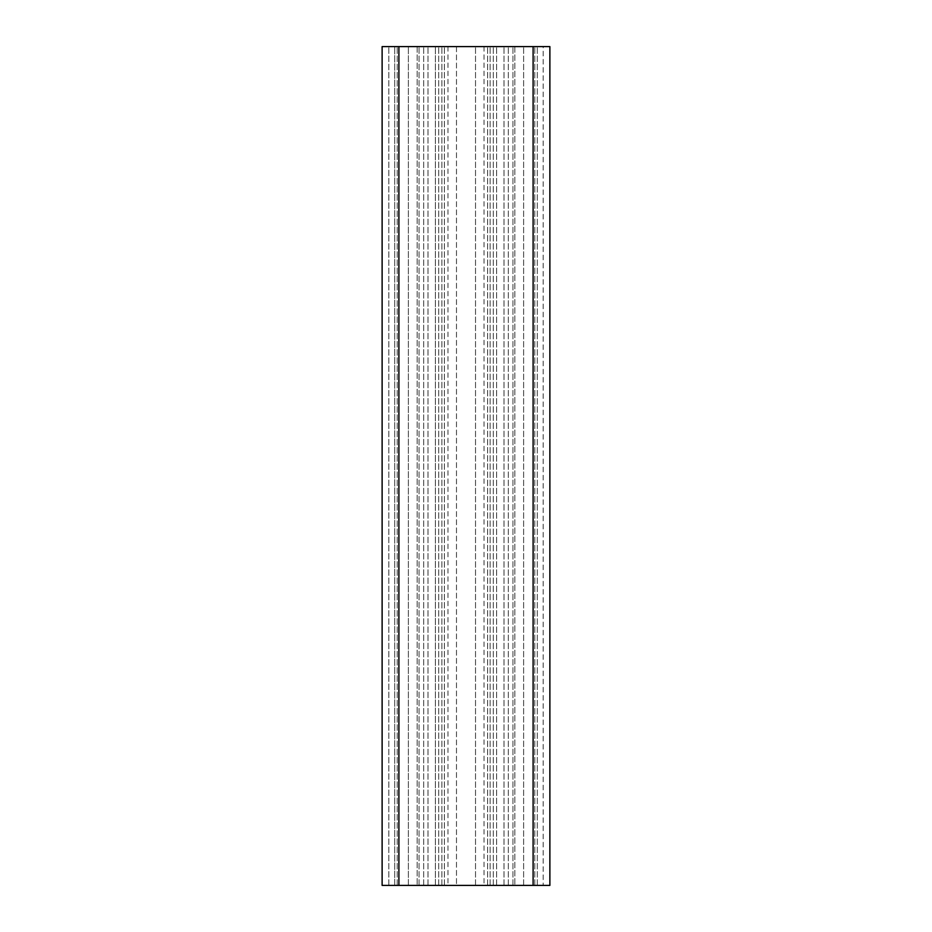 <?xml version="1.0" encoding="UTF-8"?>
<svg xmlns="http://www.w3.org/2000/svg" width="932" height="932" viewBox="0 0 932 932"><rect width="100%" height="100%" fill="white"/><g stroke="black" fill="none" stroke-linecap="round" stroke-linejoin="round"><path stroke-width="0.7" stroke-dasharray="4.66 3.5" d="M456.482 46.6L514.86 46.6L417.14 46.6L514.86 46.6L417.14 46.6L456.482 46.6L456.482 885.4L514.86 885.4L417.14 885.4L514.86 885.4L417.14 885.4L456.482 885.4L456.482 46.6M398.896 885.4L549.88 885.4L549.88 46.6L543.17 46.6L549.88 46.6L549.88 885.4L496.616 885.4L549.88 885.4L549.88 46.6L382.12 46.6L435.384 46.6L382.12 46.6L382.12 885.4L388.83 885.4L382.12 885.4L382.12 46.6L382.12 885.4L398.896 885.4L398.896 46.6M466 885.4L484.034 885.4L466 885.4M394.702 885.4L388.83 885.4L397.218 885.4L394.702 885.4L394.702 46.6L394.702 885.4M408.379 885.4L428.009 885.4L408.379 885.4L408.379 46.6L408.379 885.4M435.384 885.4L428.009 885.4L435.384 885.4L435.384 46.6L435.384 885.4M466 46.6L484.034 46.6L466 46.6M543.17 46.6L496.616 46.6L543.17 46.6L543.17 885.4L543.17 46.6M487.599 885.4L487.599 46.6L487.599 885.4M444.401 885.4L444.401 46.6L444.401 885.4M534.782 885.4L534.782 46.6L534.782 885.4M496.616 885.4L496.616 46.6L496.616 885.4M397.218 885.4L397.218 46.6L397.218 885.4M475.518 885.4L475.518 46.6L475.518 885.4M508.324 885.4L508.324 46.6L508.324 885.4M490.115 885.4L490.115 46.6L490.115 885.4M512.95 885.4L512.95 46.6L512.95 885.4M533.104 885.4L533.104 46.6M493.308 885.4L493.308 46.6L493.308 885.4M438.692 885.4L438.692 46.6L438.692 885.4M419.05 885.4L419.05 46.6L419.05 885.4M537.298 885.4L537.298 46.6L537.298 885.4M441.885 885.4L441.885 46.6L441.885 885.4M423.676 885.4L423.676 46.6L423.676 885.4M523.621 885.4L523.621 46.6L523.621 885.4M503.991 885.4L503.991 46.6L503.991 885.4M388.83 885.4L388.83 46.6L388.83 885.4M428.009 885.4L428.009 46.6L428.009 885.4M514.86 46.6L514.86 885.4L514.86 46.6M417.14 46.6L417.14 885.4L417.14 46.6M447.966 46.6L447.966 885.4M484.034 46.6L484.034 885.4"/><path stroke-width="1.4" d="M533.104 885.4L549.88 885.4L549.88 46.6L382.12 46.6L382.12 885.4L533.104 885.4L533.104 46.6M398.896 885.4L398.896 46.6"/></g></svg>
